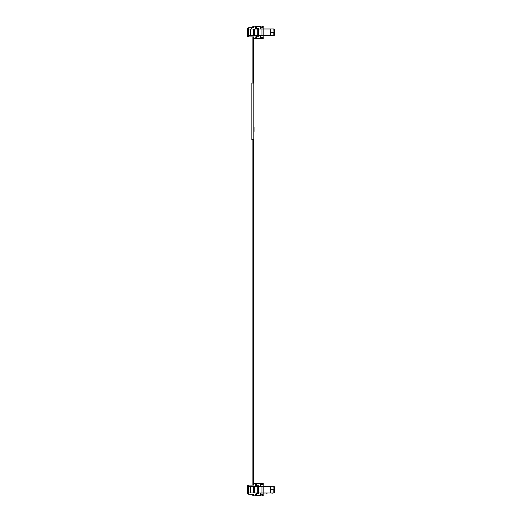 <?xml version="1.0" encoding="UTF-8"?>
<svg xmlns="http://www.w3.org/2000/svg" width="522" height="522" viewBox="0 0 522 522"><rect width="100%" height="100%" fill="white"/><g stroke="black" fill="none" stroke-linecap="round" stroke-linejoin="round"><path stroke-width="0.78" d="M251.793 28.403L251.121 27.77L252.133 27.77L252.133 26.1L253.542 26.1L253.542 27.77L253.914 27.77L253.973 26.733A0.666 0.666 0 0 1 254.638 26.1L263.225 26.1L263.225 27.209L260.511 27.209M253.542 36.886L253.542 83.044L253.542 36.886L253.542 83.044L253.542 36.886L253.542 83.044L253.542 36.886L253.914 36.886L248.589 36.886L248.589 35.607M253.542 485.114L253.542 139.544L253.542 485.114L253.542 139.544L253.542 485.114L253.542 139.544L253.542 485.114L253.914 485.114L253.973 484.077A0.666 0.666 0 0 1 254.638 483.444L263.225 483.444L263.225 484.553L260.511 484.553M253.542 495.9L253.542 494.23L253.542 495.9L253.542 494.23L253.542 495.9L253.542 494.23L253.542 495.9L252.133 495.9L252.133 494.23L251.121 494.23M251.121 36.886L252.133 36.886L252.133 83.044M252.133 139.544L252.133 485.114L251.121 485.114M253.542 26.1L253.542 27.77M253.203 495.9L252.472 495.9M253.816 139.544L253.816 83.044L251.858 83.044L251.858 139.544L253.816 139.544M254.038 131.492L253.816 131.159M254.038 126.931L254.038 131.159M255.995 27.209L255.663 27.549L255.995 27.209M255.663 26.1L255.663 28.325A0.333 0.333 0 0 0 255.995 28.658L258.618 28.658M258.618 35.998L255.995 35.998L255.663 38.556L254.638 38.556A0.666 0.666 0 0 1 253.973 37.923L253.914 36.886M254.397 29.049L248.589 29.049L248.589 27.77L253.914 27.77M257.45 29.049L254.449 29.049M247.428 35.607L247.428 29.049L248.165 29.049L248.165 35.607L247.428 35.607L247.428 36.22L248.589 36.886M248.589 29.049L247.428 29.049L247.428 28.436L248.589 27.77M255.663 38.556L263.225 38.556L263.225 37.447L260.511 37.447M253.568 35.607L248.498 35.607L248.498 29.049L253.568 29.049L253.568 35.607L261.959 35.607L261.959 29.049L270.226 29.049L270.409 35.607L270.226 29.049M261.959 29.049L253.568 29.049M270.226 35.607L261.959 35.607M248.165 35.607L248.498 35.607M255.663 37.114L255.995 37.447M250.39 35.607L250.39 29.049M270.409 33.538L270.409 35.607M260.511 35.718L273.965 35.653L274.572 35.052L274.572 29.604L273.809 28.938L260.511 28.938L260.511 26.491L256.504 26.491L256.504 28.377L258.618 28.377L258.618 29.049M273.809 28.938L273.965 32.318L270.409 32.384L273.809 32.384L273.809 35.718M258.618 35.607L258.618 36.279L256.061 36.279L255.839 38.165L260.511 38.165L260.511 35.607M263.179 35.718L263.179 37.277L261 37.447M266.67 35.829L266.259 35.718M268.054 35.718L267.062 35.718M273.208 35.718L272.288 35.718M272.288 35.829L270.99 35.718M266.957 35.829L266.259 35.829M261 27.209L263.179 27.379L263.179 28.938L260.511 28.938M255.839 28.155L255.839 26.491L256.504 26.491M256.061 28.377L256.504 28.377M273.965 35.653L273.965 32.318L274.572 31.718M255.995 484.553L255.663 484.886L255.995 484.553M255.663 483.444L255.663 485.669A0.333 0.333 0 0 0 255.995 486.002L258.618 486.002M258.618 493.342L255.995 493.342L255.663 495.9L254.638 495.9A0.666 0.666 0 0 1 253.973 495.267L253.914 494.23L248.589 494.23L248.589 492.951M248.589 486.393L248.589 485.114L253.914 485.114M247.428 492.951L247.428 486.393L248.165 486.393L248.165 492.951L247.428 492.951L247.428 493.564L248.589 494.23M253.542 494.23L253.914 494.23M247.428 486.393L247.428 485.78L248.589 485.114M255.663 495.9L263.225 495.9L263.225 494.791L260.511 494.791M250.39 486.393L253.568 486.393L253.568 492.951L250.39 492.951L250.39 486.393L248.165 486.393M261.959 486.393L270.226 486.393L270.226 492.951L261.959 492.951L261.959 486.393L253.568 486.393M270.226 492.951L270.226 486.393M261.959 492.951L253.568 492.951M250.39 492.951L248.165 492.951M255.663 494.451L255.995 494.791M270.409 490.882L270.409 492.951M260.511 493.062L273.965 492.996L274.572 492.396L274.572 486.948L273.809 486.282L260.511 486.282L260.511 483.835L256.504 483.835L256.504 485.721L258.618 485.721L258.618 486.393M273.809 486.282L273.965 489.662L270.409 489.727L273.809 489.727L273.809 493.062M258.618 492.951L258.618 493.623L256.061 493.623L255.839 495.508L260.511 495.508L260.511 492.951M263.179 493.062L263.179 494.621L261 494.791M266.67 493.173L266.259 493.062M268.054 493.062L267.062 493.062M270.99 493.062L272.647 493.062M273.208 493.062L272.647 493.173M266.957 493.173L266.259 493.173M260.511 484.723L263.179 484.723L263.179 486.282L260.511 486.282M256.504 485.721L255.839 485.499L255.839 483.835L256.504 483.835M273.965 492.996L273.965 489.662L274.572 489.062M255.839 484.945L255.839 484.592M262.559 27.209L262.559 26.1M256.328 26.1L256.328 26.491M256.328 38.165L256.328 38.556M262.559 37.447L262.559 38.556M250.893 35.607L250.893 29.049M254.684 29.049L254.684 35.607M257.731 29.049L257.731 35.607M258.527 29.049L258.527 35.607M263.192 35.607L263.192 29.049M256.504 36.279L256.504 38.165M273.965 32.318L273.965 29.004M262.559 484.553L262.559 483.444M256.328 483.444L256.328 483.835M256.328 495.508L256.328 495.9M262.559 494.791L262.559 495.9M248.498 486.393L248.498 492.951M250.893 492.951L250.893 486.393M254.684 486.393L254.684 492.951M257.731 486.393L257.731 492.951M258.527 486.393L258.527 492.951M263.192 492.951L263.192 486.393M256.504 493.623L256.504 495.508M273.965 489.662L273.965 486.347"/></g></svg>
